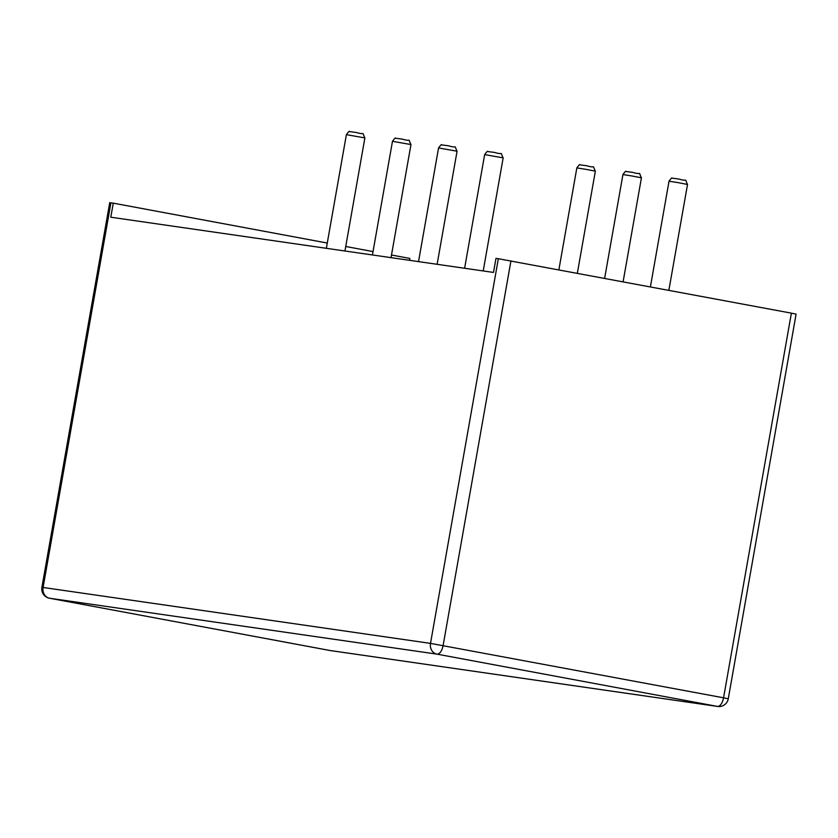 <?xml version="1.0" encoding="UTF-8"?>
<svg xmlns="http://www.w3.org/2000/svg" width="838" height="838" viewBox="0 0 838 838"><rect width="100%" height="100%" fill="white"/><g stroke="black" fill="none" stroke-linecap="round" stroke-linejoin="round"><path stroke-width="1.26" d="M110.92 202.817L43.094 587.469L41.9 587.344L109.726 202.681L113.277 203.152L110.794 217.21L493.509 272.434L495.981 258.376L498.338 258.722L791.386 313.15L723.561 697.813L728.274 698.787L796.1 314.135L791.386 313.15M409.51 260.314L409.845 258.439L391.503 255.014M373.036 251.578L345.738 246.487M327.27 243.041L113.277 203.152M344.942 251.002L364.886 137.914L346.387 134.646L326.349 248.31M498.338 258.722L430.512 643.385L723.561 697.813A9.386 4.578 -79.4 0 1 717.391 706.403L329.973 650.498A9.386 8.191 98.2 0 0 330.256 650.55A9.386 8.191 98.2 0 0 330.549 650.581M329.784 650.466A9.386 4.578 100.6 0 0 329.879 650.487A9.386 4.578 100.6 0 0 329.973 650.498L49.515 598.227A9.386 8.191 -81.8 0 1 43.094 587.469L430.512 643.385A9.386 8.191 -81.8 0 0 436.944 654.132A9.386 4.578 -79.4 0 0 443.113 645.543L510.939 260.88M391.032 257.654L410.976 144.565L392.477 141.297L372.439 254.962M437.122 264.295L457.066 151.217L438.567 147.949L418.529 261.613M577.34 273.251L595.347 171.162L586.118 169.37L576.848 167.904L558.873 269.815M483.222 270.946L503.156 157.869L484.657 154.601L464.619 268.265M623.105 281.788L641.437 177.813L632.219 176.022L622.938 174.555L604.638 278.342M668.86 290.315L687.527 184.465L678.309 182.674L669.028 181.207L650.403 286.879M41.9 587.344A9.386 9.386 0 0 0 49.432 598.206A9.386 4.578 100.6 0 0 49.515 598.227L436.944 654.132L717.391 706.403A9.386 8.191 98.2 0 0 717.684 706.455L330.256 650.55A9.386 9.386 0 0 1 329.879 650.487L49.432 598.206A9.386 4.578 100.6 0 1 49.253 598.175M364.886 137.914C361.262 130.56 366.101 135.536 356.265 132.477L349.467 131.597C349.498 130.77 348.472 131.786 346.387 134.646M410.976 144.565C407.352 137.212 412.191 142.188 402.355 139.129L395.557 138.249C395.588 137.422 394.562 138.438 392.477 141.297M457.066 151.217C453.442 143.864 458.281 148.839 448.445 145.781L441.647 144.901C441.678 144.073 440.652 145.089 438.567 147.949M595.347 171.162C591.722 163.819 596.562 168.784 586.726 165.735L579.927 164.856C579.959 164.028 578.932 165.044 576.848 167.904M503.156 157.869C499.532 150.515 504.382 155.491 494.546 152.432L487.737 151.552C487.768 150.725 486.742 151.741 484.657 154.601M641.437 177.813C637.812 170.47 642.652 175.435 632.816 172.387L626.017 171.497C626.049 170.669 625.022 171.696 622.938 174.555M687.527 184.465C683.902 177.122 688.742 182.087 678.906 179.039L672.107 178.148C672.139 177.321 671.112 178.347 669.028 181.207M717.684 706.455A9.386 9.386 0 0 0 728.274 698.787"/></g></svg>
